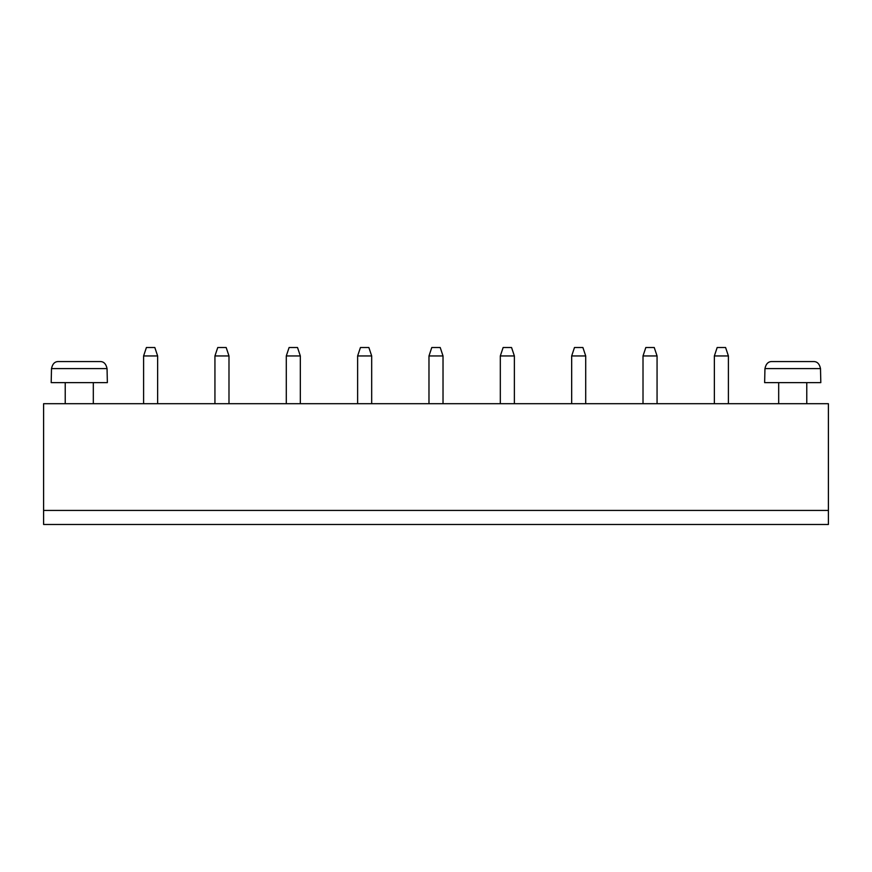 <?xml version="1.0" encoding="UTF-8"?>
<svg xmlns="http://www.w3.org/2000/svg" width="872" height="872" viewBox="0 0 872 872"><rect width="100%" height="100%" fill="white"/><g stroke="black" fill="none" stroke-linecap="round" stroke-linejoin="round"><path stroke-width="1.31" d="M43.6 510.436L828.4 510.436L828.4 403.703L43.6 403.703L43.6 524.475L828.4 524.475L828.4 510.436M657.063 403.703L657.063 355.95L643.013 355.95L643.013 403.703M728.403 403.703L728.403 355.95L714.364 355.95L714.364 403.703M806.774 382.634L806.774 403.703M428.98 403.703L428.98 355.95L443.02 355.95L443.02 403.703M500.321 403.703L500.321 355.95L514.371 355.95L514.371 403.703M571.672 403.703L571.672 355.95L585.712 355.95L585.712 403.703M357.629 403.703L357.629 355.95L371.679 355.95L371.679 403.703M93.315 382.634L93.315 403.703M228.987 403.703L228.987 355.95L214.937 355.95L214.937 403.703M143.597 403.703L143.597 355.95L157.636 355.95L157.636 403.703M300.328 403.703L300.328 355.95L286.288 355.95L286.288 403.703M643.013 355.95L645.825 347.525L654.251 347.525L657.063 355.95M714.364 355.95L717.166 347.525L725.591 347.525L728.403 355.95M820.814 382.634L764.635 382.634L764.951 368.584C765.987 363.755 768.363 361.411 772.091 361.564L813.369 361.564C817.097 361.411 819.473 363.755 820.498 368.584L820.814 382.634M443.02 355.95L440.218 347.525L431.782 347.525L428.98 355.95M514.371 355.95L511.559 347.525L503.133 347.525L500.321 355.95M585.712 355.95L582.899 347.525L574.474 347.525L571.672 355.95M371.679 355.95L368.867 347.525L360.441 347.525L357.629 355.95M107.365 382.634L51.186 382.634L51.503 368.584C52.527 363.755 54.903 361.411 58.631 361.564L99.909 361.564C103.637 361.411 106.013 363.755 107.049 368.584L107.365 382.634M214.937 355.95L217.749 347.525L226.175 347.525L228.987 355.95M157.636 355.95L154.835 347.525L146.409 347.525L143.597 355.95M286.288 355.95L289.101 347.525L297.526 347.525L300.328 355.95M820.498 368.584L764.951 368.584M107.049 368.584L51.503 368.584M778.685 403.703L778.685 382.634M65.226 403.703L65.226 382.634"/></g></svg>
